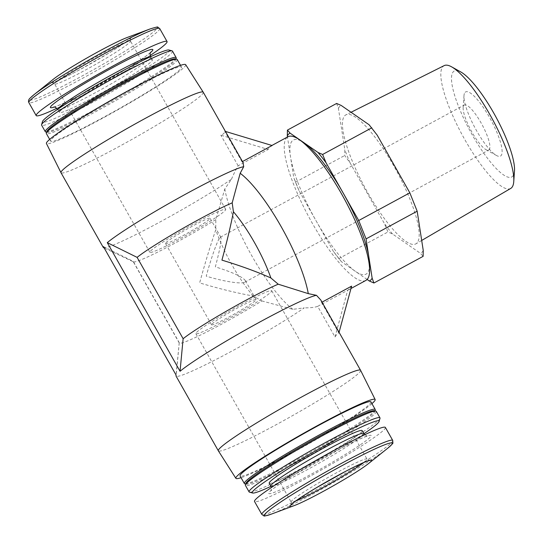 <?xml version="1.0" encoding="UTF-8"?>
<svg xmlns="http://www.w3.org/2000/svg" width="543" height="543" viewBox="0 0 543 543"><rect width="100%" height="100%" fill="white"/><g stroke="black" fill="none" stroke-linecap="round" stroke-linejoin="round"><path stroke-width="0.41" stroke-dasharray="2.71 2.04" d="M463.946 105.301A25.602 6.238 61.5 0 1 464.319 105.016A25.602 6.238 61.5 0 1 482.008 124.557A25.602 6.238 61.5 0 1 488.72 150.044A25.602 6.238 61.5 0 1 485.937 149.61A25.602 6.238 61.5 0 1 471.039 130.503A25.602 6.238 61.5 0 1 463.165 107.582A25.602 6.238 61.5 0 1 463.946 105.301M220.051 237.454L220.879 237.352C221.625 240.325 219.779 250.16 215.347 266.864C232.221 272.152 242.198 276.686 245.266 280.459L244.764 282.231C241.465 284.288 223.648 281.484 206.238 276.163C211.132 258.013 217.716 239.558 220.051 237.454M103.516 247.649A81.722 5.946 -29.5 0 0 155.108 224.605A81.722 5.946 -29.5 0 0 231.454 179.224L224.795 188.978L215.815 219.582L215.741 229.818C210.141 246.386 204.779 264.074 199.648 282.896C218.659 288.604 236.51 292.982 253.194 296.03L261.835 300.924A62.649 4.554 -29.5 0 1 179.271 343.033A62.649 4.554 -29.5 0 1 179.224 342.796A62.649 4.554 -29.5 0 1 179.251 342.674L133.232 261.332A62.649 4.554 -29.5 0 0 133.252 261.692A62.649 4.554 -29.5 0 0 133.435 261.855L104.168 247.961M215.815 219.582A62.649 4.554 -29.5 0 1 133.435 261.855M103.401 246.597L133.232 261.332M179.251 342.674L176.176 375.233M261.835 300.924L292.894 309.347L304.229 307.861A81.722 5.946 -29.5 0 1 226.139 354.165A81.722 5.946 -29.5 0 1 176.054 376.068M253.194 296.03A62.649 15.265 61.5 0 1 215.741 229.818M292.894 309.347A81.722 19.908 61.5 0 1 224.795 188.978M365.86 280.432A81.722 19.908 61.5 0 1 354.423 277.439A81.722 19.908 61.5 0 1 302.505 204.562A81.722 19.908 61.5 0 1 286.799 137.644A81.722 19.908 61.5 0 1 288 136.734M272.084 145.517L269.165 147.201L268.201 149.481L220.825 135.166C223.417 134.236 224.707 132.92 224.7 131.202L225.42 131.42M242.999 162.486L242.015 161.807L242.477 161.563M320.832 300.062L321.565 302.417L322.026 302.166M321.565 302.417L338.88 333.022C337.943 333.056 336.646 334.373 335.004 336.979L317.689 306.374L348.423 289.881L351.633 286.127M317.689 306.374C314.73 307.413 310.243 307.908 304.229 307.861M231.454 179.224C234.047 173.231 236.273 168.744 238.139 165.771L268.201 149.481M238.139 165.771L220.825 135.166M242.015 161.807L224.7 131.202M369.559 264.271A76.271 18.584 61.5 0 1 355.373 271.337L341.411 261.665A83.9 20.437 61.5 0 1 333.321 251.266L298.989 190.586A83.9 20.437 61.5 0 1 298.955 190.518A83.9 20.437 61.5 0 1 293.695 177.33L287.457 137.026M367.116 279.469L355.373 271.337A76.271 18.584 61.5 0 1 316.155 220.926A76.271 18.584 61.5 0 1 290.498 156.662A76.271 18.584 61.5 0 1 303.557 142.47M298.955 190.518L293.695 177.33M341.411 261.665L333.321 251.266M336.612 103.448L338.398 108.308L344.798 149.644L344.676 155.529L350.092 162.9L384.424 223.58L387.926 231.983L392.514 233.979L420.445 253.323L423.119 256.35M295.48 182.183L344.676 155.529M338.73 258.638L387.926 231.983M465.1 92.317A36.503 8.892 61.5 0 1 493.288 124.483A36.503 8.892 61.5 0 1 496.451 155.481A36.503 8.892 61.5 0 1 475.206 128.243A36.503 8.892 61.5 0 1 463.993 95.568A36.503 8.892 61.5 0 1 465.1 92.317M514.479 170.991A60.314 14.695 61.5 0 1 476.72 142.456A60.314 14.695 61.5 0 1 453.405 71.649A60.314 14.695 61.5 0 1 460.844 71.995M510.725 188.435A69.843 17.016 61.5 0 1 463.763 137.732A69.843 17.016 61.5 0 1 443.034 66.456A69.843 17.016 61.5 0 1 444.174 65.615M344.785 115.686A73.38 17.878 61.5 0 1 345.986 114.804A73.38 17.878 61.5 0 1 396.539 170.869A73.38 17.878 61.5 0 1 415.904 243.834A73.38 17.878 61.5 0 1 366.566 190.566A73.38 17.878 61.5 0 1 344.785 115.686M423.241 250.459A83.9 20.437 61.5 0 1 420.445 253.323M392.514 233.979A83.9 20.437 61.5 0 1 384.424 223.58M350.092 162.9A83.9 20.437 61.5 0 1 344.798 149.644M338.398 108.308A83.9 20.437 61.5 0 1 341.201 105.444M369.131 124.788A83.9 20.437 61.5 0 1 377.222 135.187M203.252 92.235A81.722 5.946 -29.5 0 1 135.051 137.65A81.722 5.946 -29.5 0 1 60.999 172.722M360.586 370.326A81.722 5.946 -29.5 0 1 292.378 415.721A81.722 5.946 -29.5 0 1 218.34 450.812M185.692 64.685A80.004 5.817 -29.5 0 1 118.937 109.17A80.004 5.817 -29.5 0 1 46.427 143.481M51.965 138.838A75.185 5.464 -29.5 0 1 121.456 94.828A75.185 5.464 -29.5 0 1 181.511 67.081A75.185 5.464 -29.5 0 1 118.768 108.865A75.185 5.464 -29.5 0 1 50.635 141.126A75.185 5.464 -29.5 0 1 51.965 138.838M177.228 59.513A75.185 5.464 -29.5 0 1 114.485 101.297A75.185 5.464 -29.5 0 1 46.359 133.558M175.375 58.861A74.092 5.389 -29.5 0 1 175.762 59.547A74.092 5.389 -29.5 0 1 113.908 100.279A74.092 5.389 -29.5 0 1 47.132 132.322A74.092 5.389 -29.5 0 1 46.746 131.637M176.176 58.067A75.185 5.464 -29.5 0 1 113.412 99.403A75.185 5.464 -29.5 0 1 45.66 131.915M172.477 51.117A75.185 5.464 -29.5 0 1 109.734 92.901A75.185 5.464 -29.5 0 1 41.607 125.162M168.968 50.01A72.871 5.301 -29.5 0 1 108.519 90.742A72.871 5.301 -29.5 0 1 42.463 121.584M60.375 110.799A53.39 3.882 -29.5 0 1 109.727 79.543A53.39 3.882 -29.5 0 1 152.373 59.845A53.39 3.882 -29.5 0 1 107.819 89.514A53.39 3.882 -29.5 0 1 59.438 112.421A53.39 3.882 -29.5 0 1 60.375 110.799M150.201 55.481A75.185 5.464 -29.5 0 1 56.818 108.315M127.361 37.419A46.854 3.407 -29.5 0 1 96.247 60.538A46.854 3.407 -29.5 0 1 50.967 81.301A46.854 3.407 -29.5 0 1 53.099 79.427M385.387 427.443A75.185 5.464 -29.5 0 1 322.644 469.22A75.185 5.464 -29.5 0 1 254.518 501.481M362.14 430.606A53.39 3.882 -29.5 0 1 317.587 460.274A53.39 3.882 -29.5 0 1 269.206 483.189M363.925 433.735A72.871 5.301 -29.5 0 1 270.971 486.331M379.998 418.314A75.185 5.464 -29.5 0 1 317.227 459.649A75.185 5.464 -29.5 0 1 249.475 492.162M376.292 411.363A75.185 5.464 -29.5 0 1 313.549 453.14A75.185 5.464 -29.5 0 1 245.422 485.401M374.446 410.705A74.092 5.389 -29.5 0 1 374.833 411.39A74.092 5.389 -29.5 0 1 312.978 452.129A74.092 5.389 -29.5 0 1 246.203 484.166A74.092 5.389 -29.5 0 1 245.816 483.48M375.247 409.917A75.185 5.464 -29.5 0 1 312.476 451.247A75.185 5.464 -29.5 0 1 244.723 483.759M370.944 401.901A75.185 5.464 -29.5 0 1 308.2 443.685A75.185 5.464 -29.5 0 1 240.074 475.946M371.921 403.632A80.004 5.817 -29.5 0 1 308.37 443.991A80.004 5.817 -29.5 0 1 241.051 477.677M338.88 333.022L339.076 332.309M335.004 336.979L347.758 290.084M165.948 242.673A25.602 1.86 -29.5 0 1 189.609 227.687A25.602 1.86 -29.5 0 1 210.066 218.232A25.602 1.86 -29.5 0 1 188.699 232.465A25.602 1.86 -29.5 0 1 165.493 243.454A25.602 1.86 -29.5 0 1 165.948 242.673M211.967 324.015A25.602 1.86 -29.5 0 1 235.635 309.021A25.602 1.86 -29.5 0 1 256.086 299.573A25.602 1.86 -29.5 0 1 234.719 313.806A25.602 1.86 -29.5 0 1 211.512 324.795A25.602 1.86 -29.5 0 1 211.967 324.015M150.615 250.981A43.583 3.17 -29.5 0 1 190.898 225.467A43.583 3.17 -29.5 0 1 225.712 209.381A43.583 3.17 -29.5 0 1 189.337 233.599A43.583 3.17 -29.5 0 1 149.848 252.305A43.583 3.17 -29.5 0 1 150.615 250.981M196.634 332.323A43.583 3.17 -29.5 0 1 236.918 306.809A43.583 3.17 -29.5 0 1 271.731 290.722A43.583 3.17 -29.5 0 1 235.363 314.94A43.583 3.17 -29.5 0 1 195.867 333.646A43.583 3.17 -29.5 0 1 196.634 332.323M150.384 56.805A53.39 3.882 -29.5 0 1 150.771 57.001A53.39 3.882 -29.5 0 1 106.211 86.676A53.39 3.882 -29.5 0 1 57.829 109.584A53.39 3.882 -29.5 0 1 57.857 109.15M150.506 52.576A58.841 4.276 -29.5 0 1 103.733 82.292A58.841 4.276 -29.5 0 1 54.171 107.08M159.71 28.548A75.185 5.464 -29.5 0 1 96.966 70.332A75.185 5.464 -29.5 0 1 28.84 102.593M150.282 28.888A73.38 5.335 -29.5 0 1 101.561 65.099A73.38 5.335 -29.5 0 1 30.646 97.618M387.6 448.335A73.38 5.335 -29.5 0 1 330.986 483.962A73.38 5.335 -29.5 0 1 271.296 514.14M392.738 440.434A75.185 5.464 -29.5 0 1 329.995 482.211A75.185 5.464 -29.5 0 1 261.869 514.479M269.783 491.646A58.841 4.276 -29.5 0 1 354.104 441.615A58.841 4.276 -29.5 0 1 335.974 460.125A58.841 4.276 -29.5 0 1 269.783 491.646M363.749 433.443A53.39 3.882 -29.5 0 1 319.189 463.111A53.39 3.882 -29.5 0 1 270.808 486.026M55.359 82.624A43.583 3.17 -29.5 0 1 95.649 57.11A43.583 3.17 -29.5 0 1 130.463 41.024A43.583 3.17 -29.5 0 1 94.088 65.248A43.583 3.17 -29.5 0 1 54.592 83.948A43.583 3.17 -29.5 0 1 55.359 82.624M295.752 500.999A43.583 3.17 -29.5 0 1 291.116 502.003A43.583 3.17 -29.5 0 1 291.883 500.68A43.583 3.17 -29.5 0 1 332.173 475.159A43.583 3.17 -29.5 0 1 366.987 459.079A43.583 3.17 -29.5 0 1 363.735 462.534M244.764 282.231L488.72 150.044M220.363 237.203L464.319 105.016M179.271 343.033L133.252 261.692M179.224 342.796L176.068 375.037M348.423 289.881L350.988 288.496M270.563 146.182L271.894 145.463M351.05 112.265L345.986 114.804M421.694 240.447L415.904 243.834M181.511 67.081L180.527 65.35M50.635 141.126L49.657 139.395M175.762 59.547L175.918 59.011M47.132 132.322L46.596 132.173M152.373 59.845L150.608 56.696M59.438 112.421L57.653 109.292M150.811 52.047L149.311 53.452C145.049 57.008 136.809 62.54 124.585 70.033L86.357 91.815C72.81 98.982 62.893 103.754 56.621 106.116L53.56 107.066M364.76 434.712L366.369 435.696L368.018 435.961L366.043 436.524C360.796 438.344 351.81 442.559 339.09 449.17C313.827 462.113 275.892 485.32 270.998 490.729L271.378 487.546M374.833 411.39L374.982 410.854M246.203 484.166L245.66 484.017M485.937 149.61L496.451 155.481M463.165 107.582L463.993 95.568M256.086 299.573L245.266 280.459M220.879 237.352L210.066 218.232M211.512 324.795L165.493 243.454M225.712 209.381L130.463 41.024L130.415 38.248L129.37 39.272C126.085 42.096 119.372 46.623 109.238 52.841L79.964 69.565C68.275 75.782 59.811 79.862 54.592 81.789L52.237 82.482L54.592 83.948L149.848 252.305M271.731 290.722L366.987 459.079L369.342 460.545M195.867 333.646L291.116 502.003L291.163 504.78"/><path stroke-width="0.81" d="M183.127 338.71L137.107 257.368A62.649 4.554 -29.5 0 1 181.26 229.316A62.649 4.554 -29.5 0 1 232.194 202.851L240.182 173.265L243.712 166.701A81.722 5.946 -29.5 0 0 178.301 198.195A81.722 5.946 -29.5 0 0 107.276 242.64L180.052 371.269L183.127 338.71A62.649 4.554 -29.5 0 1 227.279 310.657A62.649 4.554 -29.5 0 1 278.22 284.193L270.882 277.968C257.212 271.839 240.895 265.894 221.931 260.131C227.015 241.364 230.85 225.243 233.422 211.756L232.194 202.851M137.107 257.368L107.276 242.64M104.168 247.961L103.516 247.649A81.722 5.946 -29.5 0 1 103.279 247.438A81.722 5.946 -29.5 0 1 103.401 246.597L176.176 375.233A81.722 5.946 -29.5 0 0 175.993 375.756A81.722 5.946 -29.5 0 0 176.054 376.068L218.327 450.792A81.722 5.946 -29.5 0 1 219.766 448.308A81.722 5.946 -29.5 0 1 295.304 400.462A81.722 5.946 -29.5 0 1 360.579 370.312A81.722 5.946 -29.5 0 1 360.586 370.326L320.832 300.062L316.488 295.331L308.281 293.634L278.22 284.193M180.052 371.269A81.722 5.946 -29.5 0 1 251.076 326.832A81.722 5.946 -29.5 0 1 316.488 295.331M233.422 211.756A62.649 15.265 61.5 0 1 270.882 277.968M240.182 173.265A81.722 19.908 61.5 0 1 308.281 293.634M271.894 145.463L288 136.734A81.722 19.908 61.5 0 1 298.901 139.361A81.722 19.908 61.5 0 1 344.438 199.098A81.722 19.908 61.5 0 1 369.613 269.864A81.722 19.908 61.5 0 1 365.86 280.432L350.988 288.496M242.477 161.563L272.084 145.517L225.42 131.42M103.279 247.438L60.999 172.722A81.722 5.946 -29.5 0 1 60.992 172.701A81.722 5.946 -29.5 0 1 62.438 170.237A81.722 5.946 -29.5 0 1 137.841 122.467A81.722 5.946 -29.5 0 1 203.238 92.215A81.722 5.946 -29.5 0 1 203.252 92.235L242.999 162.486L243.712 166.701M322.026 302.166L351.633 286.127L339.076 332.309M298.901 139.361L303.557 142.47A76.271 18.584 61.5 0 1 304.06 142.809L318.028 152.481A83.9 20.437 61.5 0 1 326.119 162.88L358.733 220.519L366.063 238.886L372.138 278.152A83.9 20.437 61.5 0 1 369.342 281.009L367.116 279.469M287.457 137.026L287.295 135.994A83.9 20.437 61.5 0 1 290.098 133.137L304.06 142.809A76.271 18.584 61.5 0 1 343.285 193.22A76.271 18.584 61.5 0 1 368.941 257.484A76.271 18.584 61.5 0 1 369.559 264.271L369.613 269.864M318.028 152.481L322.61 154.477L326.119 162.88M287.295 135.994L287.417 130.11L290.098 133.137M372.138 278.152L373.923 283.005L369.342 281.009M373.923 283.005L423.119 256.35L423.241 250.459L417.167 211.193L409.836 192.833L377.222 135.187L369.131 124.788L341.201 105.444L336.612 103.448L287.417 130.11M366.063 238.886L417.167 211.193M358.733 220.519L409.836 192.833M322.61 154.477L371.806 127.822M351.05 112.265L444.174 65.615A69.843 17.016 61.5 0 1 451.64 66.857L460.844 71.995A60.314 14.695 61.5 0 1 495.942 117.003A60.314 14.695 61.5 0 1 514.479 170.991L513.759 181.505A69.843 17.016 61.5 0 1 510.725 188.435L421.694 240.447M451.64 66.857A69.843 17.016 61.5 0 1 492.297 118.985A69.843 17.016 61.5 0 1 513.759 181.505M241.051 477.677A80.004 5.817 -29.5 0 1 235.886 478.342L218.34 450.812A81.722 5.946 -29.5 0 1 218.327 450.792M60.992 172.701L46.427 143.481A80.004 5.817 -29.5 0 1 47.852 141.071A80.004 5.817 -29.5 0 1 121.666 94.306A80.004 5.817 -29.5 0 1 185.692 64.685L203.238 92.215M49.657 139.395L46.359 133.558A75.185 5.464 -29.5 0 1 46.338 133.11A75.185 5.464 -29.5 0 1 47.682 131.277A75.185 5.464 -29.5 0 1 114.79 88.584A75.185 5.464 -29.5 0 1 176.855 59.268A75.185 5.464 -29.5 0 1 177.228 59.513L180.527 65.35M46.338 133.11L46.746 131.637A74.092 5.389 -29.5 0 1 48.076 129.825A74.092 5.389 -29.5 0 1 114.213 87.756A74.092 5.389 -29.5 0 1 175.375 58.861L176.855 59.268M46.596 132.173L45.66 131.915A75.185 5.464 -29.5 0 1 45.286 131.664A75.185 5.464 -29.5 0 1 46.61 129.383A75.185 5.464 -29.5 0 1 116.1 85.366A75.185 5.464 -29.5 0 1 176.156 57.626A75.185 5.464 -29.5 0 1 176.176 58.067L175.918 59.011M45.286 131.664L41.607 125.162A75.185 5.464 -29.5 0 1 41.587 124.714A75.185 5.464 -29.5 0 1 42.931 122.874A75.185 5.464 -29.5 0 1 110.039 80.188A75.185 5.464 -29.5 0 1 172.104 50.872A75.185 5.464 -29.5 0 1 172.477 51.117L176.156 57.626M41.587 124.714L42.463 121.584A72.871 5.301 -29.5 0 1 43.766 119.799A72.871 5.301 -29.5 0 1 108.81 78.423A72.871 5.301 -29.5 0 1 168.968 50.01L172.104 50.872M56.818 108.315A75.185 5.464 -29.5 0 1 36.191 115.584A75.185 5.464 -29.5 0 1 37.515 113.304A75.185 5.464 -29.5 0 1 107.005 69.287A75.185 5.464 -29.5 0 1 167.061 41.546A75.185 5.464 -29.5 0 1 150.201 55.481M30.646 97.618A73.38 5.335 -29.5 0 1 33.978 94.692L53.099 79.427A46.854 3.407 -29.5 0 1 89.242 56.682A46.854 3.407 -29.5 0 1 127.361 37.419L150.282 28.888A73.38 5.335 -29.5 0 0 90.593 59.065A73.38 5.335 -29.5 0 0 33.978 94.692L30.462 97.781C28.643 99.288 28.1 100.889 28.84 102.593A75.185 5.464 -29.5 0 1 30.164 100.312A75.185 5.464 -29.5 0 1 99.654 56.296A75.185 5.464 -29.5 0 1 159.71 28.548L157.687 27.204C158.386 26.621 155.916 27.177 150.282 28.888M290.702 505.024A46.854 3.407 -29.5 0 1 342.538 472.96A46.854 3.407 -29.5 0 1 368.48 463.6A46.854 3.407 -29.5 0 1 332.336 486.345A46.854 3.407 -29.5 0 1 294.225 505.608A46.854 3.407 -29.5 0 1 290.702 505.024M255.841 499.2A75.185 5.464 -29.5 0 1 325.338 455.183A75.185 5.464 -29.5 0 1 385.387 427.443L392.738 440.434A75.185 5.464 -29.5 0 0 332.689 468.175A75.185 5.464 -29.5 0 0 263.192 512.192A75.185 5.464 -29.5 0 0 261.869 514.479L254.518 501.481A75.185 5.464 -29.5 0 1 255.841 499.2M363.749 433.443A53.39 3.882 -29.5 0 0 321.103 453.14A53.39 3.882 -29.5 0 0 271.751 484.404A53.39 3.882 -29.5 0 0 270.808 486.026L269.206 483.189A53.39 3.882 -29.5 0 1 270.142 481.566A53.39 3.882 -29.5 0 1 319.494 450.303A53.39 3.882 -29.5 0 1 362.14 430.606L364.76 434.712M270.971 486.331A72.871 5.301 -29.5 0 1 252.61 493.017A72.871 5.301 -29.5 0 1 253.533 490.567A72.871 5.301 -29.5 0 1 323.194 446.631A72.871 5.301 -29.5 0 1 379.116 421.443A72.871 5.301 -29.5 0 1 363.925 433.735M252.61 493.017L249.475 492.162A75.185 5.464 -29.5 0 1 249.101 491.91A75.185 5.464 -29.5 0 1 250.425 489.623A75.185 5.464 -29.5 0 1 319.922 445.613A75.185 5.464 -29.5 0 1 379.971 417.866A75.185 5.464 -29.5 0 1 379.998 418.314L379.116 421.443M249.101 491.91L245.422 485.401A75.185 5.464 -29.5 0 1 245.402 484.96A75.185 5.464 -29.5 0 1 246.746 483.121A75.185 5.464 -29.5 0 1 313.854 440.427A75.185 5.464 -29.5 0 1 375.919 411.112A75.185 5.464 -29.5 0 1 376.292 411.363L379.971 417.866M245.402 484.96L245.816 483.48A74.092 5.389 -29.5 0 1 247.14 481.668A74.092 5.389 -29.5 0 1 313.277 439.599A74.092 5.389 -29.5 0 1 374.446 410.705L375.919 411.112M245.66 484.017L244.723 483.759A75.185 5.464 -29.5 0 1 244.35 483.514A75.185 5.464 -29.5 0 1 245.674 481.227A75.185 5.464 -29.5 0 1 315.171 437.21A75.185 5.464 -29.5 0 1 375.22 409.47A75.185 5.464 -29.5 0 1 375.247 409.917L374.982 410.854M244.35 483.514L240.074 475.946A75.185 5.464 -29.5 0 1 241.397 473.659A75.185 5.464 -29.5 0 1 310.888 429.649A75.185 5.464 -29.5 0 1 370.944 401.901L375.22 409.47M235.886 478.342A80.004 5.817 -29.5 0 1 237.284 475.892A80.004 5.817 -29.5 0 1 311.363 428.977A80.004 5.817 -29.5 0 1 375.152 399.546A80.004 5.817 -29.5 0 1 371.921 403.632M57.857 109.15A53.39 3.882 -29.5 0 1 58.773 107.962A53.39 3.882 -29.5 0 1 105.939 77.92A53.39 3.882 -29.5 0 1 150.384 56.805M54.171 107.08A58.841 4.276 -29.5 0 1 51.449 105.749A58.841 4.276 -29.5 0 1 114.58 66.538A58.841 4.276 -29.5 0 1 150.506 52.576M294.225 505.608L271.296 514.14A73.38 5.335 -29.5 0 1 265.785 513.223A73.38 5.335 -29.5 0 1 346.97 463.003A73.38 5.335 -29.5 0 1 387.6 448.335C391.727 444.717 393.478 442.898 392.847 442.871L392.738 440.434M363.735 462.534A43.583 3.17 -29.5 0 1 330.612 483.297A43.583 3.17 -29.5 0 1 295.752 500.999M176.068 375.037L175.993 375.756M150.771 57.001C149.332 52.501 150.655 53.119 150.811 52.047M53.581 107.066L53.56 107.066C53.94 107.575 54.205 105.627 57.829 109.584M167.061 41.546L159.71 28.548M36.191 115.584L28.84 102.593M368.48 463.6L387.6 448.335M271.296 514.14C266.063 515.816 263.599 516.373 263.905 515.823L261.869 514.479M270.808 486.026L271.378 487.546M375.152 399.546L360.586 370.326M369.342 460.545L367.93 460.919C363.81 462.276 356.48 465.697 345.925 471.181L316.515 487.662C302.763 495.969 294.408 501.576 291.435 504.474L291.163 504.78"/></g></svg>
